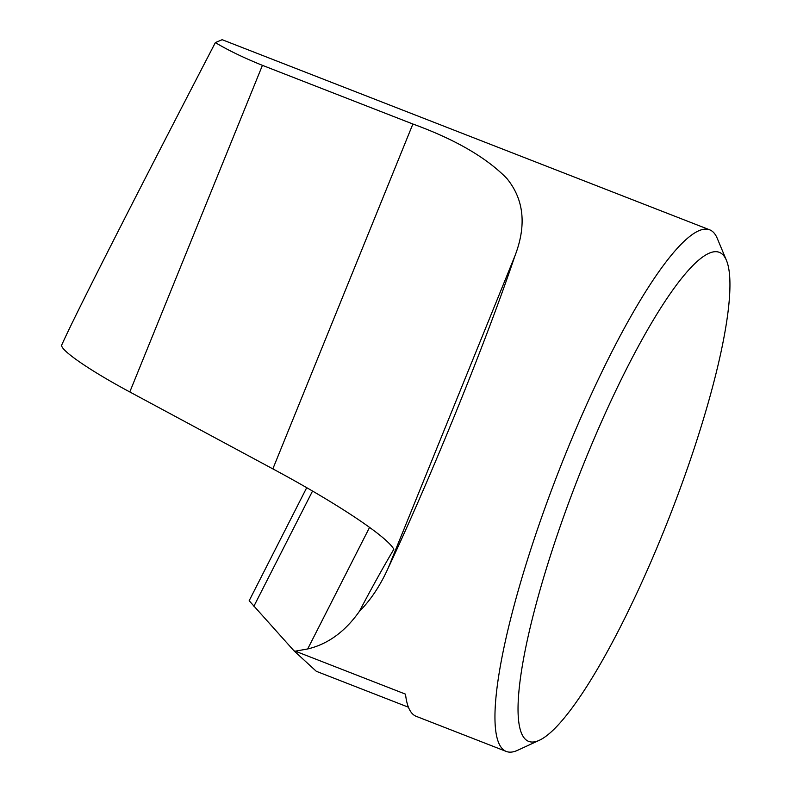 <?xml version="1.0" encoding="UTF-8"?>
<svg xmlns="http://www.w3.org/2000/svg" width="791" height="791" viewBox="0 0 791 791"><rect width="100%" height="100%" fill="white"/><g stroke="black" fill="none" stroke-linecap="round" stroke-linejoin="round"><path stroke-width="1.19" d="M272.846 468.875C336.65 503.086 387.175 536.664 393.839 549.27C382.943 567.701 371.454 588.415 359.371 611.394C370.584 600.201 380.184 585.765 388.173 568.086C431.55 475.875 485.872 342.117 514.872 256.066C526.717 225.376 524.038 199.51 506.843 178.459C486.435 157.528 455.112 139.384 412.882 124.019L262.424 65.346C243.509 57.694 227.818 50.11 215.36 42.595C130.001 207.034 74.156 316.983 61.629 345.242C60.818 350.561 90.51 370.91 129.803 391.95L272.846 468.875L412.882 124.019M222.162 39.708L215.36 42.595M306.72 487.681L249.165 600.735L293.995 650.825L295.32 651.171L307.689 648.956C327.82 644.21 345.044 631.693 359.371 611.394M293.995 650.825L316.321 671.302L408.423 707.213M539.324 740.287A262.444 49.625 111.3 0 0 663.115 532.768A262.444 49.625 111.3 0 0 726.454 260.417A262.444 49.625 111.3 0 0 577.746 478.852A262.444 49.625 111.3 0 0 539.324 740.287L517.67 750.273A279.945 52.938 -68.7 0 1 506.27 751.45L416.234 716.339A279.945 52.938 -68.7 0 1 405.506 694.142L295.32 651.171M506.27 751.45A279.945 52.938 -68.7 0 1 521.101 580.673A279.945 52.938 -68.7 0 1 638.03 304.09A279.945 52.938 -68.7 0 1 709.685 229.825A279.945 52.938 -68.7 0 1 717.279 238.417L726.454 260.417M312.544 491.053L253.881 606.272M307.689 648.956L369.585 527.36M129.803 391.95L262.424 65.346M388.173 568.086L514.872 256.066M221.964 39.629L709.685 229.825"/></g></svg>
